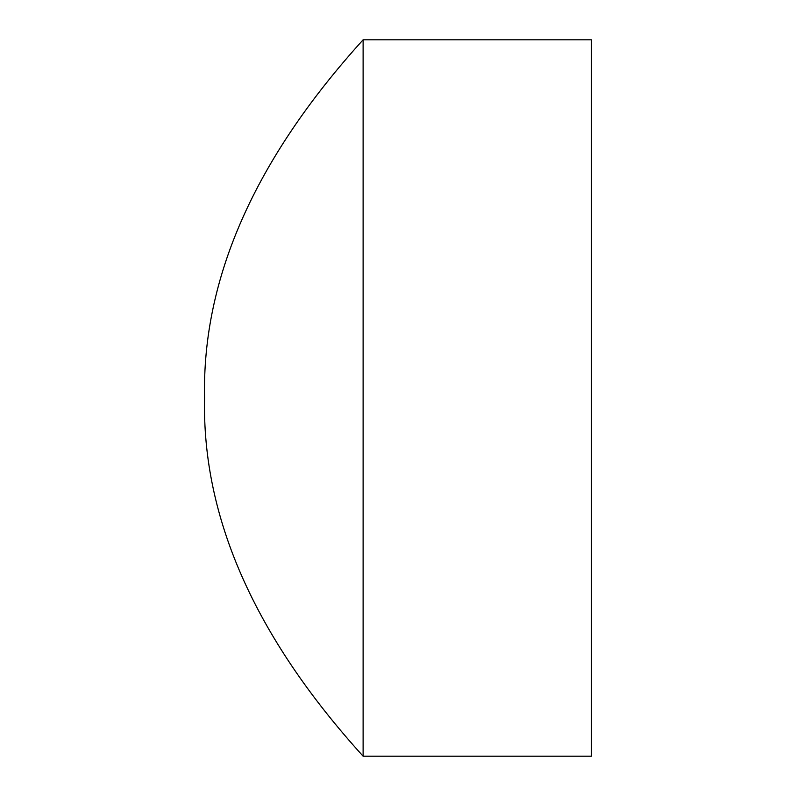 <?xml version="1.0" encoding="UTF-8"?>
<svg xmlns="http://www.w3.org/2000/svg" width="796" height="796" viewBox="0 0 796 796"><rect width="100%" height="100%" fill="white"/><g stroke="black" fill="none" stroke-linecap="round" stroke-linejoin="round"><path stroke-width="0.6" stroke-dasharray="3.98 2.98" d="M363.115 756.2L363.115 39.8M591.428 39.8L591.428 756.2"/><path stroke-width="1.19" d="M363.115 39.8L363.115 756.2C254.81 636.8 201.955 517.4 204.572 398C201.955 278.6 254.81 159.2 363.115 39.8L591.428 39.8L591.428 756.2L363.115 756.2"/></g></svg>
